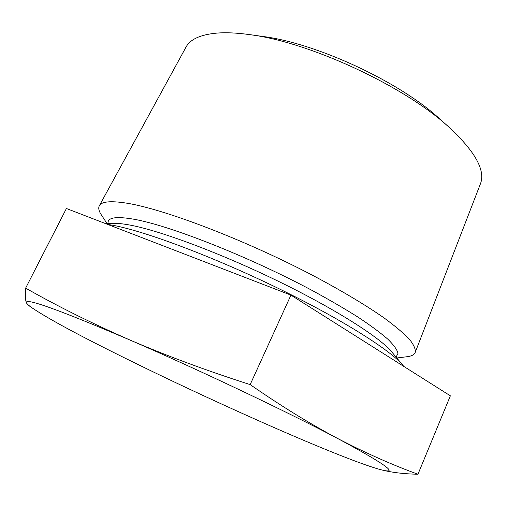 <?xml version="1.0" encoding="UTF-8"?>
<svg xmlns="http://www.w3.org/2000/svg" width="507" height="507" viewBox="0 0 507 507"><rect width="100%" height="100%" fill="white"/><g stroke="black" fill="none" stroke-linecap="round" stroke-linejoin="round"><path stroke-width="0.76" d="M396.804 357.98L407.07 356.719C411.526 356.187 414.244 354.742 415.22 352.39L480.427 183.845C485.662 170.479 475.268 151.669 449.234 127.415C404.859 86.234 309.308 41.885 249.21 34.565C236.87 32.866 226.141 32.372 217.028 33.082C200.531 34.577 190.182 39.273 185.974 47.164L99.328 205.76C98.162 208.022 98.808 211.026 101.28 214.778L106.945 223.435M403.787 366.403L402.989 365.408C390.751 350.299 341.585 319.15 277.646 288.065C213.751 256.986 146.593 231.762 113.98 225.488L107.535 224.367M415.22 352.39C415.734 349.133 413.782 344.747 409.371 339.227C403.471 333.08 395.004 325.95 383.964 317.838C365.667 305.081 341.23 290.467 312.756 275.402C244.488 239.608 163.039 208.656 125.996 203.053C110.368 200.671 101.476 201.571 99.328 205.76M32.296 308.015C28.823 305.588 26.852 303.826 26.383 302.723C24.672 297.425 59.066 309.802 129.558 339.848C197.686 369.235 288.001 412.134 337.954 438.637C386.169 464.583 400.308 474.901 380.383 469.59L378.488 469.07C367.867 465.965 352.105 460.185 331.21 451.731C310.373 443.289 287.095 433.365 261.371 421.963C208.079 398.28 157.322 374.362 109.094 350.191C71.931 331.515 46.333 317.452 32.296 308.015L28.05 305.037L26.383 302.723C25.331 300.036 25.084 295.175 25.642 288.128C57.697 306.304 92.337 323.542 129.558 339.848C166.911 355.927 207.116 370.839 250.173 384.604C280.853 405.879 310.113 423.89 337.954 438.637C365.858 453.138 392.526 465.001 417.952 474.235C403.749 473.95 391.366 472.442 380.801 469.704M417.952 474.235L450.368 395.821L290.936 295.125L66.411 208.497L25.642 288.128M290.936 295.125L250.173 384.604M449.234 127.415L439.347 118.568C399.617 81.798 316.076 43.019 262.347 36.403L249.21 34.565M402.989 365.408L391.765 351.934C380.06 337.554 335.526 309.131 278.267 281.252C221.052 253.373 160.675 230.85 130.426 225.165C124.006 223.942 118.803 223.346 114.816 223.378L105.158 223.448M396.081 357.118L398.008 353.309C397.146 349.729 393.774 345.033 387.887 339.227C380.51 332.82 370.668 325.526 358.354 317.338C344.722 308.744 329.227 299.738 311.881 290.308C248.798 256.561 169.433 225.374 133.614 219.176C115.805 216.14 107.294 217.554 108.067 223.429"/></g></svg>
